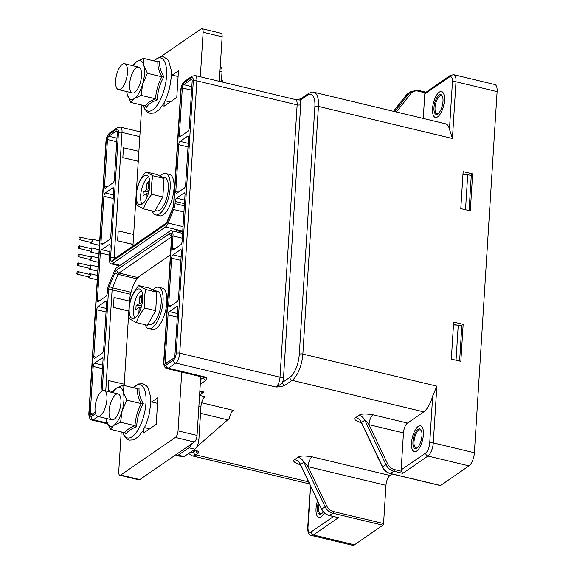 <?xml version="1.0" encoding="UTF-8"?>
<svg xmlns="http://www.w3.org/2000/svg" width="574" height="574" viewBox="0 0 574 574"><rect width="100%" height="100%" fill="white"/><g stroke="black" fill="none" stroke-linecap="round" stroke-linejoin="round"><path stroke-width="0.86" d="M162.844 196.961L154.55 211.533L143.514 208.886C145.2 203.77 147.963 198.92 151.809 194.321L162.844 196.961L164.006 178.449L156.874 174.503L145.846 171.856C142 176.455 139.238 181.312 137.552 186.428C136.081 192.34 135.694 198.511 136.39 204.94L143.514 208.886M151.809 194.321C151.113 187.892 151.507 181.714 152.971 175.802L164.006 178.449M144.002 175.938A15.161 5.998 103.5 0 1 146.65 175.257A15.161 5.998 103.5 0 1 149.556 188.337A15.161 5.998 103.5 0 1 142.237 204.057A15.161 5.998 103.5 0 1 139.59 204.746A15.161 5.998 103.5 0 1 136.684 191.666A15.161 5.998 103.5 0 1 144.002 175.938M152.971 175.802L145.846 171.856M148.544 176.792A15.161 5.998 -76.5 0 0 148.279 176.964A15.161 5.998 -76.5 0 0 141.498 189.915A15.161 5.998 -76.5 0 0 141.972 204.229M148.659 184.857L147.037 182.776L146.6 189.75L143.249 192.06L148.867 191.752M147.037 182.776L148.874 181.513L148.429 188.487L149.491 188.746M149.656 187.648L148.429 188.487M148.845 191.852L148.192 192.297L148.049 194.557M145.997 199.379L146.363 193.56L143.005 195.87L143.249 192.06M146.6 189.75L149.183 190.367M146.363 193.56L148.085 193.969M160.627 176.577L164.695 177.553A17.134 6.78 103.5 0 1 167.974 192.326A17.134 6.78 103.5 0 1 159.701 210.098A17.134 6.78 103.5 0 1 156.709 210.873L155.138 210.493M152.254 210.981A21.281 8.416 -76.5 0 0 155.748 214.906A21.281 8.416 -76.5 0 0 159.457 213.944A21.281 8.416 -76.5 0 0 169.732 191.874A21.281 8.416 -76.5 0 0 165.656 173.513A21.281 8.416 -76.5 0 0 161.94 174.474A21.281 8.416 -76.5 0 0 159.988 176.218M165.656 173.513L169.459 174.424A21.281 8.416 103.5 0 1 173.535 192.785A21.281 8.416 103.5 0 1 163.26 214.855A21.281 8.416 103.5 0 1 159.543 215.817L155.748 214.906M155.683 310.678L147.396 325.25L136.361 322.602C138.047 317.487 140.809 312.636 144.655 308.037L155.683 310.678L156.853 292.166L149.721 288.22L138.693 285.579C134.847 290.171 132.085 295.029 130.398 300.145C128.928 306.057 128.54 312.227 129.236 318.656L136.361 322.602M144.655 308.037C143.959 301.608 144.347 295.431 145.818 289.518L156.853 292.166M136.849 289.655A15.161 5.998 103.5 0 1 139.496 288.973A15.161 5.998 103.5 0 1 142.402 302.053A15.161 5.998 103.5 0 1 135.084 317.774A15.161 5.998 103.5 0 1 132.436 318.462A15.161 5.998 103.5 0 1 129.53 305.382A15.161 5.998 103.5 0 1 136.849 289.655M145.818 289.518L138.693 285.579M141.391 290.509A15.161 5.998 -76.5 0 0 141.125 290.681A15.161 5.998 -76.5 0 0 134.338 303.632A15.161 5.998 -76.5 0 0 134.818 317.946M141.505 298.573L139.884 296.493L139.446 303.467L136.088 305.777L141.713 305.468M139.884 296.493L141.713 295.23L141.276 302.204L142.338 302.462M142.503 301.364L141.276 302.204M141.685 305.569L141.039 306.014L140.895 308.274M138.843 313.095L139.209 307.277L135.851 309.587L136.088 305.777M139.446 303.467L142.029 304.084M139.209 307.277L140.931 307.686M153.473 290.293L157.534 291.269A17.134 6.78 103.5 0 1 160.82 306.042A17.134 6.78 103.5 0 1 152.548 323.815A17.134 6.78 103.5 0 1 149.556 324.59L147.984 324.21M145.093 324.697A21.281 8.416 -76.5 0 0 148.587 328.622A21.281 8.416 -76.5 0 0 152.304 327.661A21.281 8.416 -76.5 0 0 162.578 305.59A21.281 8.416 -76.5 0 0 158.503 287.23A21.281 8.416 -76.5 0 0 154.786 288.191A21.281 8.416 -76.5 0 0 152.828 289.942M158.503 287.23L162.306 288.141A21.281 8.416 103.5 0 1 166.381 306.502A21.281 8.416 103.5 0 1 156.106 328.572A21.281 8.416 103.5 0 1 152.39 329.533L148.587 328.622M319.072 503.915A9.313 3.681 -76.5 0 0 320.507 513.744A9.313 3.681 -76.5 0 0 321.892 513.472M318.376 502.444A10.11 3.996 -76.5 0 0 317.781 511.972A10.11 3.996 -76.5 0 0 321.512 513.787A10.11 3.996 -76.5 0 0 323.277 511.793M321.182 516.851A13.302 5.259 103.5 0 1 318.864 517.454A13.302 5.259 103.5 0 1 317.566 500.743A13.302 5.259 -76.5 0 0 318.864 517.454A13.302 5.259 -76.5 0 0 321.182 516.851A13.302 5.259 -76.5 0 0 324.375 512.934A13.302 5.259 -76.5 0 1 321.182 516.851M421.452 430.73A9.313 3.681 -76.5 0 0 420.34 429.854A9.313 3.681 -76.5 0 0 418.711 430.278A9.313 3.681 -76.5 0 0 414.22 439.935A9.313 3.681 -76.5 0 0 415.999 447.964A9.313 3.681 -76.5 0 0 417.391 447.691M418.044 429.366A10.11 3.996 -76.5 0 0 412.943 441.987A10.11 3.996 -76.5 0 0 417.004 448.014A10.11 3.996 -76.5 0 0 421.345 439.67A10.11 3.996 -76.5 0 0 421.259 430.27A10.11 3.996 -76.5 0 0 418.044 429.366M416.681 451.071A13.302 5.259 103.5 0 1 414.356 451.673A13.302 5.259 103.5 0 1 411.809 440.201A13.302 5.259 103.5 0 1 418.231 426.41A13.302 5.259 -76.5 0 0 411.809 440.201A13.302 5.259 -76.5 0 0 414.356 451.673A13.302 5.259 -76.5 0 0 416.681 451.071A13.302 5.259 -76.5 0 0 423.103 437.28A13.302 5.259 -76.5 0 0 420.555 425.808A13.302 5.259 -76.5 0 0 418.231 426.41A13.302 5.259 -76.5 0 1 420.555 425.808A13.302 5.259 -76.5 0 1 423.103 437.28A13.302 5.259 -76.5 0 1 416.681 451.071M442.482 96.482A9.313 3.681 -76.5 0 0 441.363 95.614A9.313 3.681 -76.5 0 0 439.741 96.037A9.313 3.681 -76.5 0 0 435.25 105.688A9.313 3.681 -76.5 0 0 437.029 113.724A9.313 3.681 -76.5 0 0 438.421 113.451M439.074 95.126A10.11 3.996 -76.5 0 0 433.966 107.747A10.11 3.996 -76.5 0 0 438.034 113.767A10.11 3.996 -76.5 0 0 442.375 105.429A10.11 3.996 -76.5 0 0 442.289 96.03A10.11 3.996 -76.5 0 0 439.074 95.126M437.711 116.831A13.302 5.259 103.5 0 1 435.386 117.433A13.302 5.259 103.5 0 1 432.839 105.96A13.302 5.259 103.5 0 1 439.261 92.163A13.302 5.259 -76.5 0 0 432.839 105.96A13.302 5.259 -76.5 0 0 435.386 117.433A13.302 5.259 -76.5 0 0 437.711 116.831A13.302 5.259 -76.5 0 0 444.132 103.033A13.302 5.259 -76.5 0 0 441.585 91.56A13.302 5.259 -76.5 0 0 439.261 92.163A13.302 5.259 -76.5 0 1 441.585 91.56A13.302 5.259 -76.5 0 1 444.132 103.033A13.302 5.259 -76.5 0 1 437.711 116.831M88.963 268.216A2.131 0.839 -76.5 0 0 89.415 269.141A2.131 0.839 -76.5 0 0 90.857 266.422A2.131 0.839 -76.5 0 0 90.405 265.001A2.131 0.839 -76.5 0 0 89.58 265.626M77.72 265.525L89.601 268.367A1.327 0.524 -76.5 0 0 90.505 266.666A1.327 0.524 -76.5 0 0 90.218 265.784L78.344 262.935A1.327 0.524 -76.5 0 0 77.44 264.636A1.327 0.524 -76.5 0 0 77.72 265.525A1.327 0.524 -76.5 0 0 78.624 263.818A1.327 0.524 -76.5 0 0 78.344 262.935M88.418 276.847A2.131 0.839 -76.5 0 0 88.87 277.78A2.131 0.839 -76.5 0 0 90.319 275.054A2.131 0.839 -76.5 0 0 89.867 273.64A2.131 0.839 -76.5 0 0 89.042 274.264M77.181 274.157L89.056 276.998A1.327 0.524 -76.5 0 0 89.96 275.298A1.327 0.524 -76.5 0 0 89.68 274.415L77.799 271.567A1.327 0.524 -76.5 0 0 76.894 273.267A1.327 0.524 -76.5 0 0 77.181 274.157A1.327 0.524 -76.5 0 0 78.078 272.456A1.327 0.524 -76.5 0 0 77.799 271.567M89.501 259.355A2.131 0.839 -76.5 0 0 89.953 260.28A2.131 0.839 -76.5 0 0 91.395 257.561A2.131 0.839 -76.5 0 0 90.943 256.148A2.131 0.839 -76.5 0 0 90.118 256.765M78.258 256.664L90.14 259.505A1.327 0.524 -76.5 0 0 91.044 257.805A1.327 0.524 -76.5 0 0 90.757 256.922L78.882 254.074A1.327 0.524 -76.5 0 0 77.978 255.774A1.327 0.524 -76.5 0 0 78.258 256.664A1.327 0.524 -76.5 0 0 79.162 254.964A1.327 0.524 -76.5 0 0 78.882 254.074M90.498 242.343A2.131 0.839 -76.5 0 0 90.95 243.268A2.131 0.839 -76.5 0 0 92.392 240.542A2.131 0.839 -76.5 0 0 91.94 239.128A2.131 0.839 -76.5 0 0 91.115 239.753M79.255 239.645L91.137 242.493A1.327 0.524 -76.5 0 0 92.041 240.793A1.327 0.524 -76.5 0 0 91.754 239.903L79.872 237.062A1.327 0.524 -76.5 0 0 78.975 238.762A1.327 0.524 -76.5 0 0 79.255 239.645A1.327 0.524 -76.5 0 0 80.159 237.945A1.327 0.524 -76.5 0 0 79.872 237.062M89.939 251.082A2.131 0.839 -76.5 0 0 90.391 252.008A2.131 0.839 -76.5 0 0 91.833 249.288A2.131 0.839 -76.5 0 0 91.381 247.868A2.131 0.839 -76.5 0 0 90.556 248.492M78.695 248.391L90.577 251.233A1.327 0.524 -76.5 0 0 91.481 249.532A1.327 0.524 -76.5 0 0 91.194 248.65L79.32 245.801A1.327 0.524 -76.5 0 0 78.416 247.502A1.327 0.524 -76.5 0 0 78.695 248.391A1.327 0.524 -76.5 0 0 79.599 246.684A1.327 0.524 -76.5 0 0 79.32 245.801M121.236 431.906L118.732 471.72A5.324 2.102 -76.5 0 0 119.866 475.258A5.324 2.102 -76.5 0 0 120.791 475.021L175.357 437.431A5.324 2.102 -76.5 0 0 178.04 430.866L181.743 372.11M124.156 385.506L129.408 302.01A21.281 8.416 -76.5 0 1 140.135 275.735L170.435 254.87M143.629 429.517L143.4 433.133L156.214 424.308L157.886 397.667L151.651 401.965M200.749 376.666L197.047 435.415A5.324 2.102 103.5 0 1 194.371 441.987L139.798 479.57A5.324 2.102 103.5 0 1 138.872 479.814L119.866 475.258M95.054 407.59A13.302 5.259 -76.5 0 0 97.889 416.444A13.302 5.259 -76.5 0 0 106.104 404.735A13.302 5.259 -76.5 0 0 104.088 390.571A13.302 5.259 -76.5 0 0 95.054 407.59M115.618 80.747A13.302 5.259 -76.5 0 0 118.452 89.601A13.302 5.259 -76.5 0 0 126.667 77.892A13.302 5.259 -76.5 0 0 124.651 63.728A13.302 5.259 -76.5 0 0 115.618 80.747M462.953 174.424L467.717 174.683L465.514 209.754M469.08 210.608L471.283 175.536L467.717 174.683M459.609 361.075L461.819 326.01L458.253 325.157L456.043 360.221M453.489 324.898L458.253 325.157M460.8 208.62L463.132 171.619L472.632 173.9L470.307 210.902L460.8 208.62M451.336 359.094L453.661 322.093L463.168 324.367L460.843 361.369L451.336 359.094M377.879 457.363L377.261 457.787L378.187 458.009M470.522 175.357L472.632 173.9M461.051 325.824L463.168 324.367M462.996 173.793L466.425 174.611M453.525 324.26L456.961 325.085M175.881 454.723A7.979 3.157 -76.5 0 0 176.857 455.498A7.979 3.157 -76.5 0 0 178.249 455.139L184.189 456.56L191.013 451.86L194.866 449.205L188.925 447.785A7.979 3.157 -76.5 0 0 191.565 443.917M199.565 395.4L204.975 396.699A7.979 3.157 -76.5 0 0 200.95 406.55L198.898 406.055M194.866 449.205A7.979 3.157 103.5 0 0 198.891 439.354L200.95 406.55M178.249 455.139L188.925 447.785M199.838 391.059L203.784 392.006L199.601 394.883M203.784 392.006A7.979 3.157 103.5 0 1 202.392 392.365L199.795 391.748M295.725 99.589L295.438 99.56A7.979 3.157 103.5 0 1 297.138 104.87A2.662 0.983 -176.4 0 0 300.697 104.626A10.641 4.212 103.5 0 0 300.374 100.127A2.662 2.239 -124.6 0 1 301.235 98.513L308.518 93.49A2.662 2.239 -124.6 0 0 307.65 95.119L300.374 100.127L295.725 99.589C302.075 98.907 300.554 98.592 301.235 98.506M300.697 104.626L283.563 376.953A2.662 0.983 -176.4 0 1 280.004 377.204L179.741 353.182L196.868 80.855L297.138 104.87L280.004 377.204A7.979 3.157 103.5 0 1 275.979 387.055C279.179 385.527 281.389 383.949 282.616 382.327L289.899 377.312A18.619 7.369 -76.5 0 0 299.284 354.323L314.868 106.664A2.662 0.983 3.6 0 1 318.434 106.412L452.434 138.513L449.471 129.207L452.441 82.025A7.979 3.157 -76.5 0 0 449.349 77.074L424.789 93.993L423.253 118.452M102.208 390.901L108.551 290.092A5.324 2.102 103.5 0 1 109.462 286.125L114.994 272.593A5.324 2.102 103.5 0 1 116.759 269.995L169.761 233.489A5.324 2.102 103.5 0 1 171.827 236.782A2.662 0.983 -176.4 0 0 171.547 237.184L163.676 362.251C163.82 366.033 164.882 368.128 166.847 368.544A7.979 3.157 -76.5 0 0 168.239 368.185L175.716 363.033L275.979 387.055C279.861 386.89 282.81 386.324 284.84 385.362L292.116 380.347A21.281 8.416 -76.5 0 0 302.85 354.079L318.434 106.412A21.281 8.416 -76.5 0 0 313.899 92.256L445.524 123.783A21.281 8.416 103.5 0 1 449.471 129.207M424.789 93.993A2.662 2.239 -124.6 0 1 425.183 92.83L450.21 75.452A2.662 2.239 -124.6 0 0 449.349 77.074M452.434 138.513L456 81.773A10.641 4.212 -76.5 0 0 453.733 74.699L494.838 84.543A10.641 4.212 103.5 0 1 497.106 91.625L474.382 452.75A10.641 4.212 103.5 0 1 469.015 465.887L440.545 485.496A1.327 0.524 103.5 0 1 440.315 485.561L390.198 473.55A1.327 0.524 103.5 0 0 390.428 473.493L440.545 485.496M310.584 486.078L308.008 526.989A7.979 3.157 -76.5 0 0 311.101 531.94A2.662 2.239 55.4 0 0 313.318 534.975L354.423 544.819L382.894 525.21A1.327 0.524 103.5 0 0 383.568 523.567L385.972 485.331A7.979 3.157 -76.5 0 1 389.997 475.48L392.121 474.016M354.423 544.819A10.641 4.212 103.5 0 1 352.565 545.3L311.46 535.456A10.641 4.212 -76.5 0 0 313.318 534.975L338.466 517.655L329.218 515.552A1.327 0.524 -76.5 0 0 329.454 515.495L338.466 517.655M359.023 415.311C360.874 413.768 365.538 413.596 373.007 414.808A7.979 3.157 103.5 0 0 368.982 424.66C366.994 421.955 365.609 420.469 364.827 420.204A7.979 6.709 55.4 0 0 359.023 415.311L355.701 417.599C353.297 419.013 355.191 420.749 361.383 422.816M401.14 469.919L425.693 453.008A2.662 2.239 55.4 0 0 427.917 456.043L402.769 473.363L401.377 471.232A2.662 2.239 -124.6 0 1 401.14 469.919L403.465 432.918A7.979 3.157 -76.5 0 1 407.49 423.067L423.741 411.874A21.281 8.416 103.5 0 0 432.688 395.974L436.85 386.173L302.85 354.079A2.662 0.983 3.6 0 0 299.284 354.323M300.41 464.811C294.218 462.744 292.324 461.001 294.72 459.602L298.042 457.313C299.901 455.763 304.564 455.598 312.034 456.804A7.979 3.157 103.5 0 0 308.008 466.655C306.021 463.95 304.636 462.465 303.854 462.206A7.979 6.709 55.4 0 0 298.042 457.313M203.713 377.34L205.779 377.175A7.979 3.157 103.5 0 1 204.387 377.534L166.847 368.544M112.992 391.619L108.192 390.514L112.97 391.655M108.192 390.514L108.809 380.648L124.235 384.2M128.834 311.072L113.422 307.384L114.039 297.519L129.473 301.077M128.841 310.936L113.422 307.384M300.288 464.014L299.298 463.591L300.769 465.464L300.532 464.488A7.979 6.709 55.4 0 0 294.72 459.602M138.255 161.344L122.843 157.649L123.46 147.783L138.886 151.342M133.025 244.474L117.613 240.779L118.23 230.913L133.656 234.472M176.864 306.473A2.662 1.055 103.5 0 1 177.323 306.351A2.662 1.055 103.5 0 1 177.89 308.123L174.941 354.99A2.662 1.055 103.5 0 1 173.599 358.276L166.13 363.421A2.662 1.055 103.5 0 1 165.664 363.543A2.662 1.055 103.5 0 1 165.097 361.771L168.046 314.904A2.662 1.055 103.5 0 1 169.387 311.617L176.864 306.473L177.682 306.667M102.832 358.226L102.007 358.033A2.662 1.055 103.5 0 1 102.473 357.911A2.662 1.055 103.5 0 1 103.04 359.683L101.017 391.777M95.248 412.24L91.273 414.98A2.662 1.055 103.5 0 1 90.807 415.102A2.662 1.055 103.5 0 1 90.24 413.33L93.189 366.463A2.662 1.055 103.5 0 1 94.531 363.177L102.007 358.033M104.518 186.392L107.467 139.525A2.662 1.055 103.5 0 1 108.809 136.239L116.285 131.087A2.662 1.055 103.5 0 1 116.752 130.972A2.662 1.055 103.5 0 1 117.318 132.738L114.37 179.612A2.662 1.055 103.5 0 1 113.028 182.891L105.551 188.042A2.662 1.055 103.5 0 1 105.085 188.157A2.662 1.055 103.5 0 1 104.518 186.392L107.065 187.002M180.408 136.483A2.662 1.055 103.5 0 1 179.942 136.605A2.662 1.055 103.5 0 1 179.375 134.833L182.324 87.966A2.662 1.055 103.5 0 1 183.666 84.679L191.135 79.535A2.662 1.055 103.5 0 1 191.601 79.413A2.662 1.055 103.5 0 1 192.168 81.185L189.219 128.052A2.662 1.055 103.5 0 1 187.877 131.331L180.408 136.483M94.846 358.248A2.662 1.055 103.5 0 1 94.38 358.363A2.662 1.055 103.5 0 1 93.813 356.598L96.762 309.73A2.662 1.055 103.5 0 1 98.104 306.444L105.573 301.293A2.662 1.055 103.5 0 1 106.039 301.178A2.662 1.055 103.5 0 1 106.606 302.943L103.657 349.81A2.662 1.055 103.5 0 1 102.316 353.096L94.846 358.248M169.696 306.688A2.662 1.055 103.5 0 1 169.23 306.81A2.662 1.055 103.5 0 1 168.663 305.038L171.612 258.171A2.662 1.055 103.5 0 1 172.953 254.885L180.43 249.74A2.662 1.055 103.5 0 1 180.896 249.618A2.662 1.055 103.5 0 1 181.463 251.383L178.514 298.258A2.662 1.055 103.5 0 1 177.172 301.537L169.696 306.688M176.835 193.216A2.662 1.055 103.5 0 1 176.369 193.338A2.662 1.055 103.5 0 1 175.802 191.565L178.751 144.698A2.662 1.055 103.5 0 1 180.093 141.412L187.569 136.268A2.662 1.055 103.5 0 1 188.035 136.146A2.662 1.055 103.5 0 1 188.602 137.918L185.653 184.785A2.662 1.055 103.5 0 1 184.311 188.071L176.835 193.216M182.288 238.188L173.011 235.971A7.979 3.157 -76.5 0 0 171.31 230.662A7.979 3.157 -76.5 0 0 169.918 231.021L116.917 267.527A7.979 3.157 -76.5 0 0 114.262 271.423L108.737 284.962A7.979 3.157 -76.5 0 0 107.367 290.91L107.23 293.077A2.662 1.055 103.5 0 1 105.889 296.363L98.412 301.508A2.662 1.055 103.5 0 1 97.946 301.63A2.662 1.055 103.5 0 1 97.379 299.858L100.328 252.991A2.662 1.055 103.5 0 1 101.67 249.712L109.146 244.56A2.662 1.055 103.5 0 1 109.612 244.438A2.662 1.055 103.5 0 1 110.179 246.21L109.397 258.544A7.979 3.157 -76.5 0 0 111.098 263.853A7.979 3.157 -76.5 0 0 112.497 263.495L165.491 226.988A7.979 3.157 -76.5 0 0 168.146 223.085L173.678 209.553A7.979 3.157 -76.5 0 0 175.048 203.598L184.326 205.822M184.462 203.655L175.185 201.431L175.048 203.598M175.185 201.431A2.662 1.055 103.5 0 1 176.527 198.152L183.996 193A2.662 1.055 103.5 0 1 184.462 192.886A2.662 1.055 103.5 0 1 185.029 194.651L182.08 241.518A2.662 1.055 103.5 0 1 180.738 244.804L173.269 249.948A2.662 1.055 103.5 0 1 172.803 250.07A2.662 1.055 103.5 0 1 172.236 248.305L173.011 235.971M110.796 236.344A2.662 1.055 103.5 0 1 109.455 239.631L101.985 244.775A2.662 1.055 103.5 0 1 101.519 244.897A2.662 1.055 103.5 0 1 100.952 243.125L103.901 196.258A2.662 1.055 103.5 0 1 105.243 192.972L112.712 187.827A2.662 1.055 103.5 0 1 113.178 187.705A2.662 1.055 103.5 0 1 113.745 189.477L110.796 236.344M174.919 231.523L176.333 230.547A2.662 1.055 103.5 0 0 175.529 231.666M283.563 376.953A10.641 4.212 103.5 0 1 282.616 382.327A2.662 2.239 55.4 0 0 284.84 385.362M361.268 422.019L360.278 421.596L361.742 423.461L361.505 422.493A7.979 6.709 55.4 0 0 355.701 417.599M133.032 244.337L117.613 240.779M138.262 161.208L122.843 157.649M184.189 456.56A7.979 3.157 103.5 0 1 182.797 456.918L176.857 455.498M201.596 402.769L233.202 410.338A7.979 3.157 -76.5 0 0 229.385 418.396L227.713 419.838L200.527 413.33M196.81 446.794L227.713 419.838M223.437 82.319L221.535 79.413M221.385 81.824L222.016 71.807A7.979 3.157 103.5 0 0 220.316 66.498L220.258 66.491M159.672 61.052L157.879 61.82L159.672 61.052C159.192 65.945 160.584 71.183 163.848 76.773C159.773 84.034 157.57 91.754 157.226 99.933C151.809 101.863 148.214 104.346 146.435 107.367L145.832 106.212M126.782 91.883L126.746 91.589A19.954 7.893 -76.5 0 0 127.285 94.581A19.954 7.893 -76.5 0 0 134.402 98.52A19.954 7.893 -76.5 0 0 142.689 83.962L147.432 73.329L161.846 76.78L163.848 76.773M126.789 91.926L127.285 94.581L130.858 102.445L134.402 98.52L141.132 95.363L155.547 98.821L157.226 99.933M129.638 84.105A13.302 5.259 103.5 0 1 134.23 69.885A13.302 5.259 103.5 0 1 140.573 68.873A13.302 5.259 103.5 0 1 141.498 75.933A13.302 5.259 103.5 0 1 134.976 92.22A13.302 5.259 103.5 0 1 129.638 84.105M141.132 95.363L142.689 83.962A19.954 7.893 -76.5 0 0 143.859 65.465A19.954 7.893 -76.5 0 0 136.734 61.518A19.954 7.893 -76.5 0 0 132.946 65.716L136.734 61.518L143.464 58.361L157.879 61.82C157.62 66.426 158.941 71.413 161.846 76.78C158.166 83.747 156.071 91.094 155.547 98.821C150.546 100.802 147.116 103.155 145.272 105.896L146.435 107.367M130.858 102.445L145.272 105.896M147.432 73.329L143.859 65.465L143.464 58.361M139.109 387.895L137.315 388.663L139.109 387.895C138.628 392.788 140.02 398.026 143.285 403.615C139.209 410.876 137.007 418.597 136.662 426.776C131.245 428.706 127.65 431.189 125.871 434.209L125.268 433.054M106.219 418.726L106.183 418.432A19.954 7.893 -76.5 0 0 106.721 421.424A19.954 7.893 -76.5 0 0 113.839 425.363A19.954 7.893 -76.5 0 0 122.126 410.805L126.868 400.171L141.283 403.622L143.285 403.615M106.226 418.769L106.721 421.424L110.294 429.287L113.839 425.363L120.569 422.206L134.983 425.664L136.662 426.776M109.074 410.948A13.302 5.259 103.5 0 1 113.666 396.727A13.302 5.259 103.5 0 1 120.009 395.723A13.302 5.259 103.5 0 1 120.935 402.776A13.302 5.259 103.5 0 1 114.413 419.063A13.302 5.259 103.5 0 1 109.074 410.948M120.569 422.206L122.126 410.805A19.954 7.893 -76.5 0 0 123.295 392.307A19.954 7.893 -76.5 0 0 116.17 388.361A19.954 7.893 -76.5 0 0 112.382 392.559L116.17 388.361L122.901 385.204L137.315 388.663C137.057 393.269 138.377 398.256 141.283 403.622C137.602 410.589 135.507 417.937 134.983 425.664C129.982 427.644 126.553 429.998 124.716 432.739L125.871 434.209M110.294 429.287L124.716 432.739M126.868 400.171L123.295 392.307L122.901 385.204M201.991 28.7L220.997 33.256A5.324 2.102 103.5 0 1 222.131 36.793L203.124 32.237A5.324 2.102 -76.5 0 0 201.991 28.7A5.324 2.102 -76.5 0 0 201.058 28.944L160.627 56.79M132.931 246.031L141.8 105.064M203.124 32.237L200.319 76.78M164.193 102.674L163.963 106.29L176.778 97.465L178.449 70.824L172.214 75.122M222.131 36.793L219.325 81.336M139.798 479.57L120.791 475.021M194.371 441.987L175.357 437.431M197.047 435.415L178.04 430.866M198.891 439.354L196.373 438.751M200.57 379.507L203.677 377.369M181.09 89.522A5.324 2.102 -76.5 0 1 183.773 82.95A2.662 2.239 55.4 0 1 184.641 81.329C182.381 83.273 181.104 86.136 180.81 89.924A2.662 0.983 3.6 0 1 181.09 89.522L173.865 204.416A2.662 0.983 -176.4 0 0 173.585 204.818L172.86 207.946L166.517 222.899M183.773 82.95L191.25 77.806A2.662 2.239 55.4 0 1 192.111 76.184L184.641 81.329M171.827 236.782L163.956 361.85A5.324 2.102 -76.5 0 0 166.022 365.15L173.492 359.998A2.662 2.239 -124.6 0 0 175.716 363.033A7.979 3.157 -76.5 0 0 179.741 353.182A2.662 0.983 -176.4 0 0 176.175 353.433L193.309 81.106A2.662 0.983 -176.4 0 1 196.868 80.855A7.979 3.157 -76.5 0 0 195.174 75.546L192.111 76.184M193.309 81.106A5.324 2.102 -76.5 0 0 191.25 77.806M314.868 106.664A18.619 7.369 -76.5 0 0 307.65 95.119M417.707 90.34A1.327 0.524 103.5 0 1 417.944 90.283A1.327 0.524 103.5 0 1 418.224 91.166L425.183 92.83M396.397 112.016L410.941 93.505A9.313 7.828 -124.6 0 1 418.224 91.166M407.49 423.067L373.007 414.808M289.899 377.312A2.662 2.239 55.4 0 0 292.116 380.347L423.741 411.874M166.022 365.15A2.662 2.239 -124.6 0 0 168.239 368.185L205.779 377.175C206.769 377.828 206.827 378.897 205.937 380.375L200.269 384.279M107.23 423.06L93.383 419.745A2.662 2.239 -124.6 0 1 91.166 416.71A5.324 2.102 -76.5 0 1 89.106 413.409A2.662 0.983 3.6 0 0 88.826 413.811C88.97 417.592 90.025 419.687 91.991 420.103A7.979 3.157 -76.5 0 0 93.383 419.745L98.104 416.494M193.775 449.959L195.799 450.439A5.324 1.966 3.6 0 1 198.173 453.209L195.806 454.845L308.575 481.859M389.997 475.48L312.034 456.804M203.713 377.376A2.662 2.239 55.4 0 0 205.937 380.375M138.069 277.601L118.983 273.03L171.561 236.811M137.035 278.864L118.1 274.329A2.662 1.055 103.5 0 1 118.983 273.03A2.662 2.239 55.4 0 1 116.759 269.995M131.023 292.281L112.569 287.861L118.1 274.329A2.662 0.883 22.2 0 1 114.994 272.593M130.535 294.261L112.109 289.848A2.662 1.055 103.5 0 1 112.569 287.861A2.662 0.883 22.2 0 1 109.462 286.125M105.752 390.973L112.109 289.848A2.662 0.983 3.6 0 0 108.551 290.092M91.166 416.71L95.593 413.66M88.826 413.811L105.96 141.484A2.662 0.983 3.6 0 1 106.233 141.082L89.106 413.409M195.799 450.439A2.662 1.055 103.5 0 1 195.332 450.561L196.674 451.064L196.365 450.59M198.173 453.209A2.662 2.239 -124.6 0 1 195.985 450.748M195.382 450.568L193.582 451.81A18.619 7.369 103.5 0 1 190.008 452.556M188.645 453.489L192.089 455.806A21.281 8.416 103.5 0 0 195.806 454.845A2.662 2.239 -124.6 0 1 193.582 451.81M311.101 531.94L333.429 516.557M382.894 525.21L332.776 513.206L329.454 515.495A10.641 8.947 -124.6 0 1 321.705 508.966L326.671 505.852L308.008 466.655L385.972 485.331M329.218 515.552C325.81 514.627 323.248 512.482 321.555 509.124L300.532 464.488L303.854 462.206L325.028 506.684A10.641 8.947 -124.6 0 0 332.776 513.206A1.327 0.524 -76.5 0 0 333.444 511.563A9.313 7.828 -124.6 0 1 326.671 505.852M383.568 523.567L333.444 511.563M308.008 526.989A2.662 0.983 -176.4 0 0 307.729 527.391C307.592 532.306 308.841 534.997 311.46 535.456M105.96 141.484C106.255 137.695 107.532 134.833 109.785 132.888A2.662 2.239 55.4 0 0 108.917 134.51A5.324 2.102 -76.5 0 0 106.233 141.082M108.917 134.51L116.393 129.365A2.662 2.239 55.4 0 1 117.261 127.744L109.785 132.888M173.865 204.416A5.324 2.102 103.5 0 1 172.946 208.384L167.421 221.916A5.324 2.102 103.5 0 1 165.649 224.52L112.648 261.026A5.324 2.102 103.5 0 1 110.588 257.726A2.662 0.983 3.6 0 1 114.147 257.482L122.018 132.415A7.979 3.157 -76.5 0 0 120.318 127.105L117.261 127.744M139.812 136.677L122.018 132.415A2.662 0.983 -176.4 0 0 118.452 132.666A5.324 2.102 -76.5 0 0 116.393 129.365M110.588 257.726L118.452 132.666M115.754 257.862L114.147 257.482A2.662 1.055 103.5 0 0 114.319 258.852M173.492 359.998A5.324 2.102 -76.5 0 0 176.175 353.433M103.492 243.735L100.952 243.125M113.178 198.482L103.901 196.258M113.401 194.93L105.243 192.972M112.712 187.827L113.537 188.021M96.353 357.207L93.813 356.598M106.039 311.947L96.762 309.73M106.262 308.396L98.104 306.444M106.398 301.493L105.573 301.293M92.787 413.94L90.24 413.33M102.473 368.687L93.189 366.463M102.696 365.136L94.531 363.177M167.637 362.381L165.097 361.771M177.323 317.128L168.046 314.904M177.545 313.576L169.387 311.617M171.21 305.648L168.663 305.038M180.896 260.388L171.612 258.171M181.119 256.836L172.953 254.885M180.43 249.74L181.255 249.934M178.349 192.175L175.802 191.565M188.035 146.922L178.751 144.698M188.258 143.371L180.093 141.412M188.394 136.461L187.569 136.268M181.915 135.442L179.375 134.833M191.601 90.19L182.324 87.966M191.824 86.638L183.666 84.679M191.135 79.535L191.96 79.729M117.11 131.288L116.285 131.087M107.467 139.525L116.752 141.742M108.809 136.239L116.974 138.191M182.675 232.068L176.333 230.547M182.733 231.114L165.491 226.988M120.117 265.317L112.497 263.495M109.146 244.56L109.971 244.761M101.67 249.712L109.835 251.663M100.328 252.991L109.612 255.215M99.926 300.467L97.379 299.858M183.02 226.644L168.146 223.085M173.678 209.553L183.938 212.007M184.684 200.104L176.527 198.152M184.821 193.201L183.996 193M174.776 248.908L172.236 248.305M112.648 261.026A2.662 2.239 -124.6 0 1 113.516 259.405L166.503 222.906A2.662 2.239 -124.6 0 0 165.649 224.52M167.421 221.916A2.662 0.883 -157.8 0 1 167.335 221.485M172.946 208.384A2.662 0.883 -157.8 0 1 172.86 207.946M163.676 362.251A2.662 0.983 3.6 0 1 163.956 361.85M169.761 233.489A2.662 2.239 55.4 0 0 171.554 236.373M452.441 82.025A2.662 0.983 3.6 0 1 456 81.773L497.106 91.625M469.015 465.887L427.917 456.043A10.641 4.212 -76.5 0 0 433.284 442.906L436.85 386.173M425.693 453.008A7.979 3.157 -76.5 0 0 429.718 443.157A2.662 0.983 3.6 0 1 433.284 442.906L474.382 452.75M429.718 443.157L432.688 395.974M402.769 473.363L393.75 471.204A1.327 0.524 -76.5 0 0 394.417 469.561A9.313 7.828 -124.6 0 1 387.644 463.857L368.982 424.66L403.465 432.918M361.742 423.461L382.528 467.121L386.001 464.682L364.827 420.204L361.505 422.493L382.679 466.971A10.641 8.947 55.4 0 0 390.428 473.493L393.75 471.204A10.641 8.947 -124.6 0 1 386.001 464.682L387.644 463.857M401.377 471.232L394.417 469.561M394.761 111.629L409.384 93.017L406.062 95.306L393.477 111.32L407.734 93.734A10.641 8.947 55.4 0 0 406.062 95.306A1.327 0.696 -141.8 0 0 405.983 95.377A1.327 0.696 -141.8 0 0 405.926 95.478M410.941 93.505A1.327 0.696 38.2 0 0 409.384 93.017A10.641 8.947 -124.6 0 1 411.056 91.445L407.734 93.734M219.957 71.32L222.016 71.807M153.961 60.88A27.308 10.806 103.5 0 1 166.525 76.134A27.308 10.806 103.5 0 1 156.307 106.384A27.308 10.806 103.5 0 1 143.292 105.422M133.398 387.723A27.308 10.806 103.5 0 1 145.961 402.977A27.308 10.806 103.5 0 1 135.744 433.226A27.308 10.806 103.5 0 1 122.728 432.265M98.068 266.838L90.405 265.001M97.802 271.15L89.415 269.141M97.53 275.477L89.867 273.64M97.257 279.782L88.87 277.78M98.628 257.984L90.943 256.148M98.355 262.296L89.953 260.28M99.697 240.987L91.94 239.128M99.424 245.299L90.95 243.268M99.144 249.733L91.381 247.868M98.879 254.045L90.391 252.008M157.527 403.371L150.797 401.757M118.1 393.929L104.088 390.571M149.642 428.835L144.598 427.63M111.908 419.802L97.889 416.444M178.091 76.529L171.353 74.914M138.664 67.086L124.651 63.728M170.198 101.993L165.161 100.787M132.472 92.959L118.452 89.601M295.438 99.56L195.174 75.546M313.899 92.256C312.464 91.783 310.67 92.192 308.518 93.49M411.056 91.445L417.944 90.283L425.915 92.192M91.991 420.103L107.517 423.82M193.524 450.131L195.332 450.561M192.089 455.806L309.565 483.947M321.555 509.124L300.769 465.464M310.355 485.604L307.729 527.391M180.81 89.924L173.585 204.818M119.37 265.834L111.098 263.853M182.597 233.36L171.31 230.662M172.451 236.402L171.439 235.699L171.547 237.184M453.733 74.699L450.21 75.452M382.528 467.121C384.221 470.486 386.783 472.632 390.198 473.55M120.318 127.105L140.113 131.848M153.875 60.858L159.192 57.149L163.454 56.883L167.127 59.022L168.699 61.117L171.181 70.021L171.26 77.26L169.624 88.016L166.776 97.121L163.389 104.095L159.192 109.684L154.205 113.035L149.95 113.279L147.425 112.117L144.705 109.01L143.206 105.401M133.312 387.701L138.628 383.992L142.89 383.726L146.564 385.864L148.135 387.959L150.618 396.864L150.697 404.103L149.061 414.859L146.212 423.964L142.826 430.938L138.628 436.527L133.642 439.878L129.387 440.122L126.861 438.959L124.142 435.853L122.642 432.244"/></g></svg>
